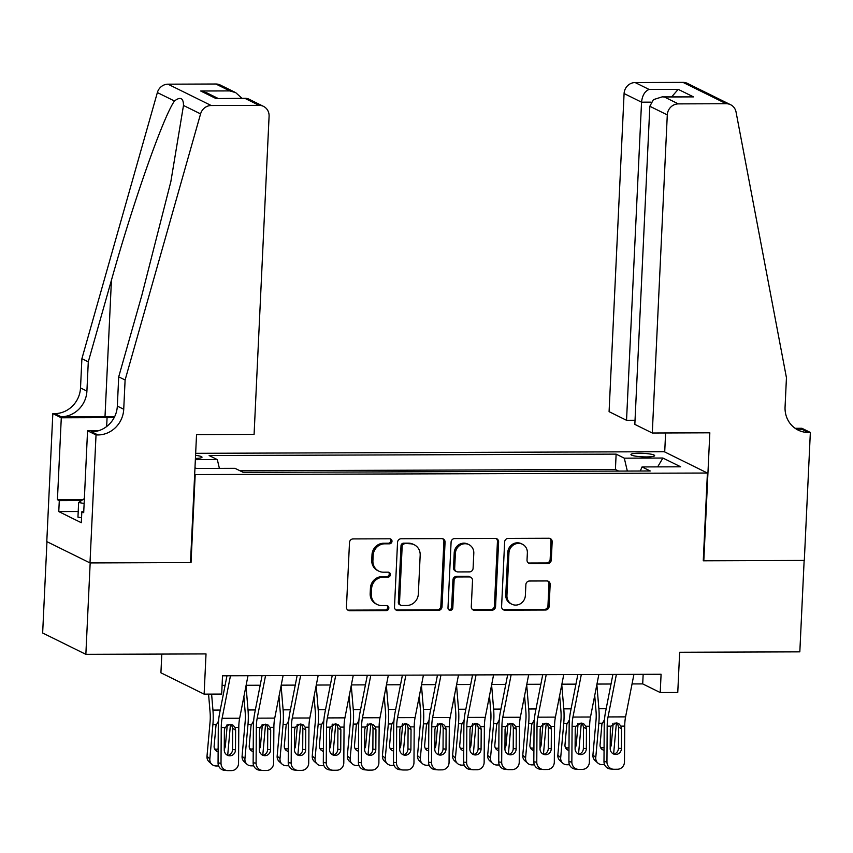 <?xml version="1.0" encoding="UTF-8"?>
<svg xmlns="http://www.w3.org/2000/svg" width="853" height="853" viewBox="0 0 853 853"><rect width="100%" height="100%" fill="white"/><g stroke="black" fill="none" stroke-linecap="round" stroke-linejoin="round"><path stroke-width="1.28" d="M391.996 541.292A2.548 2.378 116.3 0 0 389.704 538.797L353.11 538.925A3.636 3.401 116.3 0 0 349.495 542.519L346.446 607.123A3.636 3.401 116.3 0 0 349.719 610.705L386.313 610.577A2.548 2.378 116.3 0 0 387.561 605.779A2.548 2.378 116.3 0 0 386.548 605.555L381.813 605.566A11.622 10.886 116.3 0 1 377.207 604.51A11.622 10.886 116.3 0 1 371.332 594.125L371.588 588.741A11.622 10.886 116.3 0 1 383.157 577.214L387.891 577.193A2.548 2.378 116.3 0 0 389.128 572.406A2.548 2.378 116.3 0 0 388.126 572.171L383.392 572.192A11.622 10.886 116.3 0 1 378.785 571.126A11.622 10.886 116.3 0 1 372.91 560.741L373.166 555.356A11.622 10.886 116.3 0 1 384.724 543.83L389.458 543.819A2.548 2.378 116.3 0 0 391.996 541.292M378.785 571.126L377.612 570.55A11.622 10.886 116.3 0 1 371.748 560.165L371.993 554.781A11.622 10.886 116.3 0 1 383.562 543.254L388.296 543.244A2.548 2.378 116.3 0 0 390.077 538.819M347.725 610.023A3.636 3.401 116.3 0 0 348.557 610.13L385.151 610.002A2.548 2.378 116.3 0 0 386.931 605.577M377.207 604.51L376.045 603.935A11.622 10.886 116.3 0 1 370.17 593.539L370.426 588.165A11.622 10.886 116.3 0 1 381.984 576.639L386.718 576.617A2.548 2.378 116.3 0 0 388.51 572.203M639.057 453.231A11.846 1.759 2.7 0 0 630.953 454.521A11.846 1.759 2.7 0 0 646.531 456.931A11.846 1.759 2.7 0 0 654.624 455.641A11.846 1.759 2.7 0 0 639.057 453.231M547.69 563.545A3.636 3.401 116.3 0 0 551.305 559.941L552.158 541.815A3.636 3.401 116.3 0 0 548.884 538.243L508.249 538.382A3.636 3.401 116.3 0 0 504.635 541.986L501.596 606.59A3.636 3.401 116.3 0 0 504.869 610.162L545.504 610.023A3.636 3.401 116.3 0 0 549.119 606.419L550.153 584.529A3.636 3.401 116.3 0 0 546.869 580.946L529.478 581.01A3.636 3.401 116.3 0 0 525.874 584.614L525.363 595.469A9.724 9.095 116.3 0 1 511.843 604.212A9.724 9.095 116.3 0 1 506.938 595.533L508.942 553A9.724 9.095 116.3 0 1 522.452 544.257A9.724 9.095 116.3 0 1 527.367 552.936L527.026 560.026A3.636 3.401 116.3 0 0 530.299 563.598L547.69 563.545L546.528 562.969A3.636 3.401 116.3 0 0 550.142 559.365L550.995 541.239A3.636 3.401 116.3 0 0 549.716 538.339M195.177 474.822L191.04 562.575L90.173 562.927L85.854 654.336L206.021 653.92L204.123 694.139L221.673 694.075L222.526 675.8L661.086 674.265L660.222 692.551L677.762 692.487L679.66 652.268L799.826 651.852L804.144 560.442L703.267 560.794L707.414 473.031L194.665 474.567M445.063 542.188A3.636 3.401 116.3 0 0 441.79 538.616L401.145 538.755A3.636 3.401 116.3 0 0 397.541 542.359L394.491 606.963A3.636 3.401 116.3 0 0 397.765 610.535L438.399 610.396A3.636 3.401 116.3 0 0 442.014 606.792L445.063 542.188L443.891 541.612A3.636 3.401 116.3 0 0 442.611 538.712M454.702 538.563L495.337 538.424A3.636 3.401 116.3 0 1 498.61 542.007L495.561 606.6A3.636 3.401 116.3 0 1 491.957 610.204L474.556 610.268A3.636 3.401 116.3 0 1 471.282 606.686L472.519 580.488A3.636 3.401 116.3 0 0 469.246 576.916L457.709 576.948A3.636 3.401 116.3 0 0 454.095 580.552L452.815 607.826A2.548 2.378 116.3 0 1 449.275 610.119A2.548 2.378 116.3 0 1 447.985 607.848L451.088 542.167A3.636 3.401 116.3 0 1 454.702 538.563M85.854 654.336L42.65 633.001L46.958 541.676M195.422 458.424A11.473 1.706 2.7 0 0 202.012 457.197A11.473 1.706 2.7 0 0 195.572 455.353M195.668 453.327L664.199 451.695L707.414 473.031M618.628 471.08L615.408 469.481L616.133 454.127L209.145 455.545L217.323 459.586L219.402 468.404M616.133 454.127L624.3 458.168L662.898 458.029L680.651 466.794L642.053 466.932L650.231 470.963L243.244 472.391L235.076 468.35L196.478 468.489L194.985 467.743M195.369 459.66L217.323 459.586M615.408 469.481L240.024 470.792M161.803 654.07L160.918 672.804L204.123 694.139M632.052 683.935L642.704 683.903L660.222 692.551M222.079 685.364L225.096 685.354M246.122 685.29L260.176 685.236M281.202 685.162L295.266 685.108M316.292 685.044L330.346 684.991M351.372 684.916L365.436 684.863M386.462 684.799L400.515 684.746M421.542 684.671L435.606 684.628M456.632 684.554L470.685 684.501M491.712 684.426L505.776 684.383M526.802 684.309L540.855 684.255M561.882 684.181L575.946 684.138M596.972 684.063L611.025 684.01M643.162 674.328L642.704 683.903M642.053 466.932L640.283 471.005M627.328 471.048L624.3 458.168M662.898 458.029L657.663 466.879M395.771 609.852A3.636 3.401 116.3 0 0 396.592 609.959L437.237 609.82A3.636 3.401 116.3 0 0 440.841 606.216L443.891 541.612M404.706 543.766A2.548 2.378 116.3 0 0 402.168 546.283L399.503 602.996A2.548 2.378 116.3 0 0 401.784 605.502L406.785 605.481A11.622 10.886 116.3 0 0 418.343 593.955L420.177 555.196A11.622 10.886 116.3 0 0 414.302 544.811A11.622 10.886 116.3 0 0 409.696 543.745L403.533 543.19A2.548 2.378 116.3 0 0 401.006 545.707L402.168 546.283M400.782 605.267L399.609 604.692A2.548 2.378 116.3 0 1 398.33 602.421L401.006 545.707M414.302 544.811L413.129 544.235A11.622 10.886 116.3 0 0 408.523 543.169L409.696 543.745M403.533 543.19L408.523 543.169M472.562 609.586A3.636 3.401 116.3 0 0 473.394 609.692L490.784 609.628A3.636 3.401 116.3 0 0 494.399 606.025L497.448 541.42A3.636 3.401 116.3 0 0 496.158 538.531M470.685 577.246L469.523 576.671A3.636 3.401 116.3 0 0 468.084 576.34L456.547 576.372A3.636 3.401 116.3 0 0 452.932 579.976L451.642 607.251L452.815 607.826M448.731 609.746A2.548 2.378 116.3 0 0 451.642 607.251M473.799 553.298A9.724 9.095 116.3 0 0 468.894 544.619A9.724 9.095 116.3 0 0 455.385 553.362L454.67 568.354A3.636 3.401 116.3 0 0 457.944 571.926L469.481 571.883A3.636 3.401 116.3 0 0 473.095 568.29L473.799 553.298M468.894 544.619L467.732 544.043A9.724 9.095 116.3 0 0 454.212 552.787L455.385 553.362M456.504 571.595L455.342 571.02A3.636 3.401 116.3 0 1 453.508 567.778L454.212 552.787M528.306 562.927A3.636 3.401 116.3 0 0 529.137 563.023L546.528 562.969M522.452 544.257L521.29 543.681A9.724 9.095 116.3 0 0 507.77 552.424L508.942 553M511.843 604.212L510.67 603.636A9.724 9.095 116.3 0 1 505.765 594.957L507.77 552.424M502.875 609.479A3.636 3.401 116.3 0 0 503.696 609.586L544.331 609.447A3.636 3.401 116.3 0 0 547.946 605.843L548.98 583.953A3.636 3.401 116.3 0 0 547.701 581.053M208.569 694.129L210.083 712.34A18.51 5.907 89.8 0 1 210.062 722.001L206.991 756.323L209.838 758.893A7.4 6.739 132.2 0 0 211.885 764.363A7.4 6.739 132.2 0 0 216.225 765.983L218.645 765.973M211.608 694.118L212.941 710.091A27.765 8.85 89.8 0 1 212.898 724.581L209.838 758.893M230.459 724.304A27.765 8.85 89.8 0 1 230.449 724.517L227.687 755.374M218.133 751.642A5.918 5.395 -47.8 0 1 214.135 746.087L215.969 725.647L218.571 720.977M227.186 724.528L226.727 725.455M224.286 745.074L225.363 746.044L227.197 725.604M225.363 746.044A5.918 5.395 -47.8 0 1 224.264 749.041M211.885 764.363L209.038 761.782A7.4 6.739 -47.8 0 1 206.991 756.323M214.615 748.881A5.918 5.395 132.2 0 0 218.155 748.902M247.999 675.715L239.65 718.226A18.51 5.907 -90.2 0 0 238.787 727.47L238.552 763.179A7.4 7.016 95.5 0 1 231.483 770.6L227.975 770.611A7.4 7.016 95.5 0 1 221.012 763.243L221.247 727.534L225.021 727.513L230.129 724.293L232.997 725.135L235.012 727.481L235.609 730.232L235.481 749.872A5.918 5.608 -84.5 0 1 229.297 755.79A5.918 5.608 -84.5 0 1 224.254 749.904L224.382 730.264L225.021 727.513M226.973 675.779L219.594 713.375A27.765 8.85 -90.2 0 0 218.293 727.246L218.059 762.955L221.012 763.243M230.459 675.768L222.111 718.279A18.51 5.907 -90.2 0 0 221.247 727.534M227.847 755.438A5.918 5.608 95.5 0 0 232.528 749.584L232.677 728.313L231.398 724.442M227.314 770.59L224.36 770.302A7.4 7.016 -84.5 0 1 218.059 762.955M81.547 517.771L77.954 517.131L78.636 502.502L84.362 498.61M84.138 503.483L78.636 502.502M125.103 380.011L118.706 376.855L141.854 295.255L170.856 181.604L183.491 105.463C183.438 97.946 180.431 96.464 174.449 100.995C162.998 117.447 133.239 202.086 111.434 280.232L88.285 361.832L86.91 391.079A25.91 24.257 -63.7 0 1 61.139 416.765L54.752 413.609L52.822 413.609L46.787 541.591L89.992 562.927L190.507 562.575L196.542 434.603L254.087 434.401L269.09 116.285A11.11 10.396 116.3 0 0 263.481 106.358A11.11 10.396 116.3 0 0 259.077 105.345L211.192 105.516A11.11 10.396 116.3 0 0 200.572 113.897L125.103 380.011L123.728 409.259A25.91 24.257 -63.7 0 1 97.956 434.945L96.026 434.945L89.992 562.927M88.285 361.832L81.899 358.676L80.513 387.923A25.91 24.257 -63.7 0 1 54.752 413.609M97.956 434.945L91.57 431.789A25.91 24.257 -63.7 0 0 117.33 406.103L118.706 376.855M259.077 105.345L245.12 98.458L216.001 98.564L200.7 91.004L229.83 90.908L215.873 84.01L167.977 84.18L211.192 105.516M174.449 100.995L157.368 92.561L81.899 358.676M96.026 434.945L87.56 430.765L83.701 512.674L81.835 511.747L83.743 511.747M78.22 511.523L58.772 511.587L81.312 522.718L81.835 511.747M58.772 511.587L59.294 500.626L57.428 499.698L61.288 417.789L52.822 413.609M114.121 417.703A41.648 6.195 2.7 0 0 107.073 417.629L61.288 417.789M87.56 430.765L98.511 430.733M114.611 416.733A48.216 7.165 2.7 0 0 105.004 416.605L61.139 416.765M157.368 92.561A11.11 10.396 -63.7 0 1 167.977 84.18M215.873 84.01A11.11 10.396 -63.7 0 1 220.266 85.023L235.705 92.646L242.007 98.33M57.428 499.698L82.89 499.613M81.515 500.54L59.294 500.626M245.12 98.458L248.042 98.735L263.481 106.358M216.001 98.564L246.218 98.319M200.7 91.004L206.586 92.753L218.059 98.415M229.83 90.908L235.705 92.646M652.289 433.015L667.291 114.899L649.837 106.273L634.835 424.389L652.289 433.015L709.835 432.812L703.8 560.784L804.315 560.432L810.35 432.46L801.884 428.281L795.177 428.302M635.027 420.262L626.539 420.294L609.085 411.668L624.087 93.553A11.11 10.396 -63.7 0 1 635.133 82.549L683.018 82.389A11.11 10.396 -63.7 0 1 687.422 83.391L730.626 104.738A11.11 10.396 116.3 0 1 736.054 112.031L786.445 377.708L785.069 406.956A25.91 24.257 116.3 0 0 798.152 430.104A25.91 24.257 116.3 0 0 808.42 432.471L810.35 432.46M635.133 82.549L649.09 89.448L678.21 89.341L693.5 96.89L664.38 96.997L678.338 103.885L726.234 103.725L683.018 82.389M664.711 451.951L665.607 432.961M626.539 420.294L641.541 102.179L624.087 93.553M730.626 104.738A11.11 10.396 116.3 0 0 726.234 103.725M678.338 103.885A11.11 10.396 116.3 0 0 667.291 114.899M795.081 428.27A25.91 24.257 116.3 0 0 802.023 429.304L808.42 432.471M649.09 89.448C644.815 91.207 642.309 95.451 641.541 102.179L651.138 102.147M678.21 89.341L671.695 96.837M693.5 96.89L662.173 96.869L653.43 99.63L649.837 106.273M664.38 96.997L662.173 96.869M243.883 696.709L245.174 712.223A18.51 5.907 89.8 0 1 245.142 721.883L242.081 756.195L244.928 758.775A7.4 6.739 132.2 0 0 246.965 764.235A7.4 6.739 132.2 0 0 251.304 765.866L253.736 765.855M246.016 685.823L248.02 709.963A27.765 8.85 89.8 0 1 247.988 724.464L244.928 758.775M265.55 724.186A27.765 8.85 89.8 0 1 265.528 724.4L262.777 755.246M253.213 751.525A5.918 5.395 -47.8 0 1 249.225 745.97L251.049 725.519L253.65 720.849M262.276 724.41L261.818 725.327M259.376 744.946L260.453 745.927L262.276 725.487M260.453 745.927A5.918 5.395 -47.8 0 1 259.344 748.923M246.965 764.235L244.129 761.665A7.4 6.739 -47.8 0 1 242.081 756.195M249.694 748.763A5.918 5.395 132.2 0 0 253.234 748.774M278.963 696.592L280.253 712.095A18.51 5.907 89.8 0 1 280.232 721.766L277.161 756.078L280.008 758.648A7.4 6.739 132.2 0 0 282.055 764.117A7.4 6.739 132.2 0 0 286.395 765.738L288.815 765.727M281.095 685.705L283.111 709.845A27.765 8.85 89.8 0 1 283.068 724.336L280.008 758.648M300.629 724.058A27.765 8.85 89.8 0 1 300.619 724.272L297.857 755.129M288.303 751.397A5.918 5.395 -47.8 0 1 284.305 745.842L286.128 725.402L288.74 720.732M297.356 724.282L296.897 725.21M294.456 744.829L295.533 745.799L297.356 725.359M295.533 745.799A5.918 5.395 -47.8 0 1 294.434 748.795M282.055 764.117L279.208 761.537A7.4 6.739 -47.8 0 1 277.161 756.078M284.785 748.635A5.918 5.395 132.2 0 0 288.325 748.657M314.043 696.464L315.343 711.978A18.51 5.907 89.8 0 1 315.311 721.638L312.251 755.95L315.088 758.53A7.4 6.739 132.2 0 0 317.135 763.989A7.4 6.739 132.2 0 0 321.474 765.621L323.905 765.61M316.186 685.577L318.19 709.717A27.765 8.85 89.8 0 1 318.158 724.218L315.088 758.53M335.719 723.941A27.765 8.85 89.8 0 1 335.698 724.154L332.947 755.001M323.383 751.28A5.918 5.395 -47.8 0 1 319.395 745.725L321.218 725.274L323.82 720.604M332.446 724.165L331.988 725.082M329.535 744.701L330.623 745.682L332.446 725.242M330.623 745.682A5.918 5.395 -47.8 0 1 329.514 748.678M317.135 763.989L314.299 761.42A7.4 6.739 -47.8 0 1 312.251 755.95M319.864 748.518A5.918 5.395 132.2 0 0 323.404 748.529M349.133 696.347L350.423 711.85A18.51 5.907 89.8 0 1 350.402 721.521L347.331 755.833L350.178 758.413A7.4 6.739 132.2 0 0 352.225 763.872A7.4 6.739 132.2 0 0 356.554 765.493L358.985 765.482M351.265 685.46L353.281 709.6A27.765 8.85 89.8 0 1 353.238 724.09L350.178 758.413M370.799 723.813A27.765 8.85 89.8 0 1 370.778 724.026L368.027 754.884M358.473 751.152A5.918 5.395 -47.8 0 1 354.475 745.597L356.298 725.157L358.91 720.486M367.526 724.048L367.067 724.965M364.626 744.584L365.702 745.554L367.526 725.114M365.702 745.554A5.918 5.395 -47.8 0 1 364.594 748.55M352.225 763.872L349.378 761.292A7.4 6.739 -47.8 0 1 347.331 755.833M354.955 748.39A5.918 5.395 132.2 0 0 358.495 748.412M283.089 675.587L274.741 718.098A18.51 5.907 -90.2 0 0 273.877 727.342L273.632 763.062A7.4 7.016 95.5 0 1 266.573 770.483L263.065 770.494A7.4 7.016 95.5 0 1 256.092 763.115L256.327 727.406L260.112 727.396L265.208 724.176L268.087 725.018L270.092 727.364L270.7 730.104L270.561 749.744A5.918 5.608 -84.5 0 1 264.387 755.662A5.918 5.608 -84.5 0 1 259.344 749.787L259.472 730.147L260.112 727.396M262.063 675.661L254.684 713.257A27.765 8.85 -90.2 0 0 253.384 727.119L253.138 762.838L256.092 763.115M265.539 675.651L257.201 718.162A18.51 5.907 -90.2 0 0 256.327 727.406M262.927 755.31A5.918 5.608 95.5 0 0 267.618 749.467L267.757 728.195L266.477 724.325M262.404 770.462L259.451 770.174A7.4 7.016 -84.5 0 1 253.138 762.838M318.169 675.469L309.82 717.981A18.51 5.907 -90.2 0 0 308.957 727.225L308.722 762.934A7.4 7.016 95.5 0 1 301.653 770.355L298.145 770.376A7.4 7.016 95.5 0 1 291.182 762.998L291.417 727.289L295.191 727.268L300.299 724.048L303.167 724.89L305.182 727.236L305.779 729.987L305.651 749.627A5.918 5.608 -84.5 0 1 299.467 755.545A5.918 5.608 -84.5 0 1 294.424 749.67L294.552 730.019L295.191 727.268M297.143 675.533L289.764 713.129A27.765 8.85 -90.2 0 0 288.463 727.001L288.229 762.71L291.182 762.998M300.629 675.523L292.28 718.034A18.51 5.907 -90.2 0 0 291.417 727.289M298.017 755.193A5.918 5.608 95.5 0 0 302.698 749.339L302.847 728.067L301.567 724.197M297.484 770.344L294.53 770.056A7.4 7.016 -84.5 0 1 288.229 762.71M353.259 675.341L344.911 717.853A18.51 5.907 -90.2 0 0 344.047 727.097L343.802 762.817A7.4 7.016 95.5 0 1 336.732 770.238L333.224 770.248A7.4 7.016 95.5 0 1 326.262 762.87L326.496 727.161L330.282 727.151L335.378 723.93L338.257 724.773L340.262 727.119L340.869 729.859L340.731 749.499A5.918 5.608 -84.5 0 1 334.557 755.417A5.918 5.608 -84.5 0 1 329.503 749.542L329.642 729.901L330.282 727.151M332.233 675.416L324.854 713.012A27.765 8.85 -90.2 0 0 323.554 726.873L323.308 762.593L326.262 762.87M335.709 675.405L327.371 717.917A18.51 5.907 -90.2 0 0 326.496 727.161M333.096 755.065A5.918 5.608 95.5 0 0 337.788 749.222L337.927 727.95L336.647 724.08M332.563 770.216L329.621 769.928A7.4 7.016 -84.5 0 1 323.308 762.593M388.339 675.224L379.99 717.736A18.51 5.907 -90.2 0 0 379.127 726.98L378.892 762.689A7.4 7.016 95.5 0 1 371.823 770.11L368.315 770.131A7.4 7.016 95.5 0 1 361.341 762.753L361.587 727.044L365.361 727.023L370.469 723.802L373.337 724.645L375.352 726.991L375.949 729.741L375.821 749.382A5.918 5.608 -84.5 0 1 369.637 755.3A5.918 5.608 -84.5 0 1 364.594 749.424L364.721 729.773L365.361 727.023M367.312 675.288L359.934 712.884A27.765 8.85 -90.2 0 0 358.633 726.756L358.399 762.465L361.341 762.753M370.799 675.277L362.45 717.789A18.51 5.907 -90.2 0 0 361.587 727.044M368.187 754.948A5.918 5.608 95.5 0 0 372.868 749.094L373.006 727.822L371.737 723.952M367.654 770.099L364.7 769.811A7.4 7.016 -84.5 0 1 358.399 762.465M384.213 696.219L385.503 711.733A18.51 5.907 89.8 0 1 385.481 721.393L382.421 755.705L385.257 758.285A7.4 6.739 132.2 0 0 387.305 763.744A7.4 6.739 132.2 0 0 391.644 765.376L394.075 765.365M386.356 685.332L388.36 709.472A27.765 8.85 89.8 0 1 388.328 723.973L385.257 758.285M405.889 723.696A27.765 8.85 89.8 0 1 405.868 723.909L403.117 754.756M393.553 751.035A5.918 5.395 -47.8 0 1 389.565 745.479L391.388 725.029L393.99 720.358M402.616 723.92L402.158 724.837M399.705 744.456L400.793 745.437L402.616 724.997M400.793 745.437A5.918 5.395 -47.8 0 1 399.684 748.433M387.305 763.744L384.468 761.175A7.4 6.739 -47.8 0 1 382.421 755.705M390.034 748.273A5.918 5.395 132.2 0 0 393.574 748.284M423.429 675.096L415.08 717.608A18.51 5.907 -90.2 0 0 414.206 726.852L413.972 762.571A7.4 7.016 95.5 0 1 406.902 769.992L403.394 770.003A7.4 7.016 95.5 0 1 396.432 762.625L396.666 726.916L400.452 726.905L405.548 723.685L408.427 724.528L410.432 726.873L411.039 729.614L410.901 749.254A5.918 5.608 -84.5 0 1 404.727 755.172A5.918 5.608 -84.5 0 1 399.673 749.297L399.812 729.656L400.452 726.905M402.403 675.171L395.014 712.767A27.765 8.85 -90.2 0 0 393.723 726.628L393.478 762.347L396.432 762.625M405.879 675.16L397.541 717.672A18.51 5.907 -90.2 0 0 396.666 726.916M403.266 754.82A5.918 5.608 95.5 0 0 407.958 748.977L408.097 727.705L406.817 723.834M402.733 769.971L399.79 769.694A7.4 7.016 -84.5 0 1 393.478 762.347M419.303 696.101L420.593 711.605A18.51 5.907 89.8 0 1 420.572 721.275L417.501 755.587L420.348 758.168A7.4 6.739 132.2 0 0 422.395 763.627A7.4 6.739 132.2 0 0 426.724 765.248L429.155 765.237M421.435 685.215L423.451 709.355A27.765 8.85 89.8 0 1 423.408 723.845L420.348 758.168M440.969 723.568A27.765 8.85 89.8 0 1 440.948 723.781L438.197 754.638M428.643 750.907A5.918 5.395 -47.8 0 1 424.645 745.351L426.468 724.911L429.08 720.241M437.696 723.802L437.237 724.719M434.795 744.338L435.872 745.309L437.696 724.869M435.872 745.309A5.918 5.395 -47.8 0 1 434.763 748.305M422.395 763.627L419.548 761.047A7.4 6.739 -47.8 0 1 417.501 755.587M425.125 748.145A5.918 5.395 132.2 0 0 428.654 748.166M458.509 674.979L450.16 717.49A18.51 5.907 -90.2 0 0 449.296 726.735L449.062 762.443A7.4 7.016 95.5 0 1 441.993 769.864L438.485 769.886A7.4 7.016 95.5 0 1 431.511 762.507L431.757 726.799L435.531 726.777L440.638 723.557L443.507 724.4L445.522 726.745L446.119 729.496L445.991 749.137A5.918 5.608 -84.5 0 1 439.807 755.054A5.918 5.608 -84.5 0 1 434.763 749.179L434.891 729.528L435.531 726.777M437.482 675.054L430.104 712.639A27.765 8.85 -90.2 0 0 428.803 726.511L428.569 762.219L431.511 762.507M440.969 675.032L432.62 717.554A18.51 5.907 -90.2 0 0 431.757 726.799M438.357 754.702A5.918 5.608 95.5 0 0 443.038 748.849L443.176 727.577L441.907 723.707M437.824 769.854L434.87 769.566A7.4 7.016 -84.5 0 1 428.569 762.219M454.382 695.973L455.673 711.487A18.51 5.907 89.8 0 1 455.651 721.148L452.591 755.459L455.427 758.04A7.4 6.739 132.2 0 0 457.475 763.499A7.4 6.739 132.2 0 0 461.814 765.13L464.245 765.12M456.526 685.087L458.53 709.238A27.765 8.85 89.8 0 1 458.498 723.728L455.427 758.04M476.059 723.451A27.765 8.85 89.8 0 1 476.038 723.664L473.287 754.51M463.723 750.789A5.918 5.395 -47.8 0 1 459.735 745.234L461.558 724.783L464.16 720.113M472.786 723.675L472.327 724.592M469.875 744.211L470.963 745.191L472.786 724.751M470.963 745.191A5.918 5.395 -47.8 0 1 469.854 748.188M457.475 763.499L454.628 760.929A7.4 6.739 -47.8 0 1 452.591 755.459M460.204 748.028A5.918 5.395 132.2 0 0 463.744 748.038M493.588 674.851L485.25 717.362A18.51 5.907 -90.2 0 0 484.376 726.607L484.141 762.326A7.4 7.016 95.5 0 1 477.072 769.747L473.564 769.758A7.4 7.016 95.5 0 1 466.602 762.379L466.836 726.671L470.621 726.66L475.718 723.44L478.597 724.282L480.602 726.628L481.209 729.368L481.071 749.019A5.918 5.608 -84.5 0 1 474.886 754.926A5.918 5.608 -84.5 0 1 469.843 749.051L469.982 729.411L470.621 726.66M472.573 674.926L465.184 712.522A27.765 8.85 -90.2 0 0 463.883 726.393L463.648 762.102L466.602 762.379M476.049 674.915L467.7 717.426A18.51 5.907 -90.2 0 0 466.836 726.671M473.436 754.574A5.918 5.608 95.5 0 0 478.128 748.731L478.266 727.46L476.987 723.589M472.903 769.726L469.96 769.449A7.4 7.016 -84.5 0 1 463.648 762.102M489.473 695.856L490.763 711.37A18.51 5.907 89.8 0 1 490.742 721.03L487.671 755.342L490.518 757.922A7.4 6.739 132.2 0 0 492.565 763.382A7.4 6.739 132.2 0 0 496.894 765.002L499.325 764.992M491.605 684.97L493.62 709.11A27.765 8.85 89.8 0 1 493.578 723.6L490.518 757.922M511.139 723.323A27.765 8.85 89.8 0 1 511.118 723.547L508.367 754.393M498.813 750.661A5.918 5.395 -47.8 0 1 494.815 745.106L496.638 724.666L499.24 719.996M507.866 723.557L507.407 724.474M504.965 744.093L506.042 745.074L507.866 724.623M506.042 745.074A5.918 5.395 -47.8 0 1 504.933 748.06M492.565 763.382L489.718 760.801A7.4 6.739 -47.8 0 1 487.671 755.342M495.294 747.9A5.918 5.395 132.2 0 0 498.824 747.921M528.679 674.734L520.33 717.245A18.51 5.907 -90.2 0 0 519.466 726.489L519.232 762.198A7.4 7.016 95.5 0 1 512.163 769.63L508.655 769.641A7.4 7.016 95.5 0 1 501.681 762.262L501.927 726.553L505.701 726.532L510.808 723.312L513.677 724.154L515.681 726.5L516.289 729.251L516.161 748.891A5.918 5.608 -84.5 0 1 509.977 754.809A5.918 5.608 -84.5 0 1 504.933 748.934L505.061 729.294L505.701 726.532M507.652 674.808L500.274 712.394A27.765 8.85 -90.2 0 0 498.973 726.266L498.738 761.974L501.681 762.262M511.139 674.787L502.79 717.309A18.51 5.907 -90.2 0 0 501.927 726.553M508.516 754.457A5.918 5.608 95.5 0 0 513.207 748.603L513.346 727.332L512.077 723.461M507.993 769.609L505.04 769.321A7.4 7.016 -84.5 0 1 498.738 761.974M524.552 695.728L525.843 711.242A18.51 5.907 89.8 0 1 525.821 720.902L522.761 755.225L525.597 757.795A7.4 6.739 132.2 0 0 527.644 763.254A7.4 6.739 132.2 0 0 531.984 764.885L534.404 764.874M526.696 684.842L528.7 708.992A27.765 8.85 89.8 0 1 528.668 723.483L525.597 757.795M546.229 723.205A27.765 8.85 89.8 0 1 546.208 723.419L543.446 754.265M533.893 750.544A5.918 5.395 -47.8 0 1 529.905 744.989L531.728 724.549L534.33 719.868M542.945 723.429L542.487 724.346M540.045 743.965L541.122 744.946L542.956 724.506M541.122 744.946A5.918 5.395 -47.8 0 1 540.024 747.942M527.644 763.254L524.798 760.684A7.4 6.739 -47.8 0 1 522.761 755.225M530.374 747.782A5.918 5.395 132.2 0 0 533.914 747.793M563.758 674.606L555.42 717.117A18.51 5.907 -90.2 0 0 554.546 726.372L554.311 762.081A7.4 7.016 95.5 0 1 547.242 769.502L543.734 769.513A7.4 7.016 95.5 0 1 536.772 762.134L537.006 726.425L540.791 726.415L545.888 723.195L548.767 724.037L550.771 726.383L551.369 729.123L551.241 748.774A5.918 5.608 -84.5 0 1 545.056 754.681A5.918 5.608 -84.5 0 1 540.013 748.806L540.152 729.166L540.791 726.415M542.732 674.68L535.353 712.276A27.765 8.85 -90.2 0 0 534.053 726.148L533.818 761.857L536.772 762.134M546.219 674.67L537.87 717.181A18.51 5.907 -90.2 0 0 537.006 726.425M543.606 754.329A5.918 5.608 95.5 0 0 548.287 748.486L548.436 727.214L547.157 723.344M543.073 769.481L540.12 769.203A7.4 7.016 -84.5 0 1 533.818 761.857M559.643 695.611L560.933 711.125A18.51 5.907 89.8 0 1 560.901 720.785L557.841 755.097L560.688 757.677A7.4 6.739 132.2 0 0 562.724 763.136A7.4 6.739 132.2 0 0 567.064 764.757L569.495 764.746M561.775 684.724L563.79 708.864A27.765 8.85 89.8 0 1 563.748 723.355L560.688 757.677M581.309 723.077A27.765 8.85 89.8 0 1 581.288 723.301L578.537 754.148M568.983 750.427A5.918 5.395 -47.8 0 1 564.985 744.861L566.808 724.421L569.409 719.751M578.035 723.312L577.577 724.229M575.135 743.848L576.212 744.829L578.035 724.378M576.212 744.829A5.918 5.395 -47.8 0 1 575.103 747.814M562.724 763.136L559.888 760.556A7.4 6.739 -47.8 0 1 557.841 755.097M565.464 747.654A5.918 5.395 132.2 0 0 568.994 747.676M598.849 674.488L590.5 717A18.51 5.907 -90.2 0 0 589.636 726.244L589.391 761.953A7.4 7.016 95.5 0 1 582.332 769.385L578.824 769.395A7.4 7.016 95.5 0 1 571.851 762.017L572.096 726.308L575.871 726.298L580.978 723.067L583.847 723.909L585.851 726.255L586.459 729.006L586.331 748.646A5.918 5.608 -84.5 0 1 580.147 754.564A5.918 5.608 -84.5 0 1 575.103 748.689L575.231 729.048L575.871 726.298M577.822 674.563L570.444 712.148A27.765 8.85 -90.2 0 0 569.143 726.02L568.898 761.729L571.851 762.017M581.309 674.552L572.96 717.064A18.51 5.907 -90.2 0 0 572.096 726.308M578.686 754.212A5.918 5.608 95.5 0 0 583.377 748.358L583.516 727.087L582.247 723.216M578.163 769.363L575.21 769.075A7.4 7.016 -84.5 0 1 568.898 761.729M594.722 695.483L596.012 710.997A18.51 5.907 89.8 0 1 595.991 720.657L592.931 754.98L595.767 757.549A7.4 6.739 132.2 0 0 597.814 763.008A7.4 6.739 132.2 0 0 602.154 764.64L604.574 764.629M596.865 684.607L598.87 708.747A27.765 8.85 89.8 0 1 598.827 723.237L595.767 757.549M616.388 722.96A27.765 8.85 89.8 0 1 616.378 723.173L613.616 754.02M604.063 750.299A5.918 5.395 -47.8 0 1 600.064 744.744L601.898 724.304L604.5 719.623M613.115 723.184L612.657 724.101M610.215 743.72L611.292 744.701L613.126 724.261M611.292 744.701A5.918 5.395 -47.8 0 1 610.194 747.697M597.814 763.008L594.967 760.439A7.4 6.739 -47.8 0 1 592.931 754.98M600.544 747.537A5.918 5.395 132.2 0 0 604.084 747.548M633.928 674.36L625.58 716.872A18.51 5.907 -90.2 0 0 624.716 726.127L624.481 761.836A7.4 7.016 95.5 0 1 617.412 769.257L613.904 769.267A7.4 7.016 95.5 0 1 606.941 761.9L607.176 726.18L610.951 726.17L616.058 722.949L618.926 723.792L620.941 726.138L621.538 728.878L621.41 748.529A5.918 5.608 -84.5 0 1 615.226 754.436A5.918 5.608 -84.5 0 1 610.183 748.561L610.311 728.92L610.951 726.17M612.902 674.435L605.523 712.031A27.765 8.85 -90.2 0 0 604.223 725.903L603.988 761.612L606.941 761.9M616.388 674.424L608.04 716.936A18.51 5.907 -90.2 0 0 607.176 726.18M613.776 754.084A5.918 5.608 95.5 0 0 618.457 748.241L618.606 726.969L617.327 723.099M613.243 769.235L610.29 768.958A7.4 7.016 -84.5 0 1 603.988 761.612M383.562 543.254L384.724 543.83M371.993 554.781L373.166 555.356M371.748 560.165L372.91 560.741M386.718 576.617L387.891 577.193M381.984 576.639L383.157 577.214M370.426 588.165L371.588 588.741M370.17 593.539L371.332 594.125M385.151 610.002L386.313 610.577M348.557 610.13L349.719 610.705M388.296 543.244L389.458 543.819M440.841 606.216L442.014 606.792M437.237 609.82L438.399 610.396M396.592 609.959L397.765 610.535M398.33 602.421L399.503 602.996M497.448 541.42L498.61 542.007M494.399 606.025L495.561 606.6M490.784 609.628L491.957 610.204M473.394 609.692L474.556 610.268M468.084 576.34L469.246 576.916M456.547 576.372L457.709 576.948M452.932 579.976L454.095 580.552M453.508 567.778L454.67 568.354M529.137 563.023L530.299 563.598M505.765 594.957L506.938 595.533M548.98 583.953L550.153 584.529M547.946 605.843L549.119 606.419M544.331 609.447L545.504 610.023M503.696 609.586L504.869 610.162M550.995 541.239L552.158 541.815M550.142 559.365L551.305 559.941M230.449 724.517L228.561 724.528M220.245 710.059L212.941 710.091M216.161 724.57L212.898 724.581M235.012 727.481L238.787 727.47M222.111 718.279L239.65 718.226M232.528 749.584L235.481 749.872M235.609 730.232L232.677 728.313M86.91 391.079L80.513 387.923M117.33 406.103L123.728 409.259M200.572 113.897L183.491 105.463M111.434 280.232L105.004 416.605M106.657 426.532L107.073 417.629M265.528 724.4L263.652 724.4M255.335 709.941L248.02 709.963M251.24 724.453L247.988 724.464M300.619 724.272L298.731 724.282M290.415 709.824L283.111 709.845M286.331 724.325L283.068 724.336M335.698 724.154L333.822 724.165M325.494 709.696L318.19 709.717M321.41 724.208L318.158 724.218M370.778 724.026L368.901 724.037M360.584 709.579L353.281 709.6M356.501 724.08L353.238 724.09M270.092 727.364L273.877 727.342M257.201 718.162L274.741 718.098M267.618 749.467L270.561 749.744M270.7 730.104L267.757 728.195M305.182 727.236L308.957 727.225M292.28 718.034L309.82 717.981M302.698 749.339L305.651 749.627M305.779 729.987L302.847 728.067M340.262 727.119L344.047 727.097M327.371 717.917L344.911 717.853M337.788 749.222L340.731 749.499M340.869 729.859L337.927 727.95M375.352 726.991L379.127 726.98M362.45 717.789L379.99 717.736M372.868 749.094L375.821 749.382M375.949 729.741L373.006 727.822M405.868 723.909L403.991 723.92M395.664 709.451L388.36 709.472M391.58 723.962L388.328 723.973M410.432 726.873L414.206 726.852M397.541 717.672L415.08 717.608M407.958 748.977L410.901 749.254M411.039 729.614L408.097 727.705M440.948 723.781L439.071 723.792M430.754 709.333L423.451 709.355M426.671 723.834L423.408 723.845M445.522 726.745L449.296 726.735M432.62 717.554L450.16 717.49M443.038 748.849L445.991 749.137M446.119 729.496L443.176 727.577M476.038 723.664L474.161 723.675M465.834 709.206L458.53 709.238M461.75 723.717L458.498 723.728M480.602 726.628L484.376 726.607M467.7 717.426L485.25 717.362M478.128 748.731L481.071 749.019M481.209 729.368L478.266 727.46M511.118 723.547L509.241 723.547M500.924 709.088L493.62 709.11M496.83 723.589L493.578 723.6M515.681 726.5L519.466 726.489M502.79 717.309L520.33 717.245M513.207 748.603L516.161 748.891M516.289 729.251L513.346 727.332M546.208 723.419L544.321 723.429M536.004 708.96L528.7 708.992M531.92 723.472L528.668 723.483M550.771 726.383L554.546 726.372M537.87 717.181L555.42 717.117M548.287 748.486L551.241 748.774M551.369 729.123L548.436 727.214M581.288 723.301L579.411 723.301M571.094 708.843L563.79 708.864M567 723.344L563.748 723.355M585.851 726.255L589.636 726.244M572.96 717.064L590.5 717M583.377 748.358L586.331 748.646M586.459 729.006L583.516 727.087M616.378 723.173L614.491 723.184M606.174 708.715L598.87 708.747M602.09 723.227L598.827 723.237M620.941 726.138L624.716 726.127M608.04 716.936L625.58 716.872M618.457 748.241L621.41 748.529M621.538 728.878L618.606 726.969"/></g></svg>
